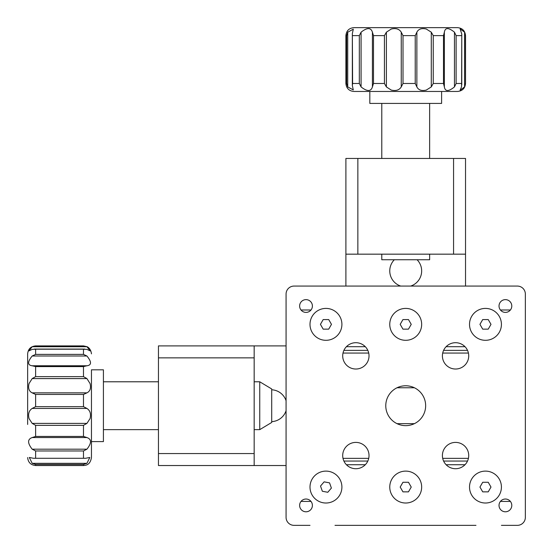 <?xml version="1.0" encoding="UTF-8"?>
<svg xmlns="http://www.w3.org/2000/svg" width="553" height="553" viewBox="0 0 553 553"><rect width="100%" height="100%" fill="white"/><g stroke="black" fill="none" stroke-linecap="round" stroke-linejoin="round"><path stroke-width="0.83" d="M309.998 525.35L294.051 525.35A7.977 7.977 0 0 1 286.074 517.373L286.074 294.051A7.977 7.977 0 0 1 294.051 286.074L501.419 286.074M309.998 286.074L517.373 286.074A7.977 7.977 0 0 1 525.35 294.051L525.35 517.373A7.977 7.977 0 0 1 517.373 525.35L501.419 525.35M485.472 340.309A15.954 15.954 0 0 0 501.419 324.355A15.954 15.954 0 0 0 485.472 308.408A15.954 15.954 0 0 0 469.518 324.355A15.954 15.954 0 0 0 485.472 340.309M405.708 340.309A15.954 15.954 0 0 0 421.663 324.355A15.954 15.954 0 0 0 405.708 308.408A15.954 15.954 0 0 0 389.761 324.355A15.954 15.954 0 0 0 405.708 340.309M325.952 340.309A15.954 15.954 0 0 0 341.906 324.355A15.954 15.954 0 0 0 325.952 308.408A15.954 15.954 0 0 0 309.998 324.355A15.954 15.954 0 0 0 325.952 340.309M485.472 503.016A15.954 15.954 0 0 0 501.419 487.069A15.954 15.954 0 0 0 485.472 471.115A15.954 15.954 0 0 0 469.518 487.069A15.954 15.954 0 0 0 485.472 503.016M405.708 503.016A15.954 15.954 0 0 0 421.663 487.069A15.954 15.954 0 0 0 405.708 471.115A15.954 15.954 0 0 0 389.761 487.069A15.954 15.954 0 0 0 405.708 503.016M325.952 503.016A15.954 15.954 0 0 0 341.906 487.069A15.954 15.954 0 0 0 325.952 471.115A15.954 15.954 0 0 0 309.998 487.069A15.954 15.954 0 0 0 325.952 503.016A15.954 15.954 0 0 1 310.274 484.117M511.788 505.407A6.38 6.38 0 0 0 505.407 499.027A6.38 6.38 0 0 0 499.027 505.407A6.38 6.38 0 0 0 505.407 511.788A6.38 6.38 0 0 0 511.788 505.407M511.788 306.009A6.38 6.38 0 0 0 505.407 299.629A6.38 6.38 0 0 0 499.027 306.009A6.38 6.38 0 0 0 505.407 312.397A6.38 6.38 0 0 0 511.788 306.009M312.397 306.009A6.38 6.38 0 0 0 306.009 299.629A6.38 6.38 0 0 0 299.629 306.009A6.38 6.38 0 0 0 306.009 312.397A6.38 6.38 0 0 0 312.397 306.009M312.397 505.407A6.38 6.38 0 0 0 306.009 499.027A6.38 6.38 0 0 0 299.629 505.407A6.38 6.38 0 0 0 306.009 511.788A6.38 6.38 0 0 0 312.397 505.407M468.723 355.862A13.161 13.161 0 0 0 455.561 342.701A13.161 13.161 0 0 0 442.4 355.862A13.161 13.161 0 0 0 455.561 369.024A13.161 13.161 0 0 0 468.723 355.862M468.723 455.561A13.161 13.161 0 0 0 455.561 442.4A13.161 13.161 0 0 0 442.4 455.561A13.161 13.161 0 0 0 455.561 468.723A13.161 13.161 0 0 0 468.723 455.561M369.024 455.561A13.161 13.161 0 0 0 355.862 442.4A13.161 13.161 0 0 0 342.701 455.561A13.161 13.161 0 0 0 355.862 468.723A13.161 13.161 0 0 0 369.024 455.561M369.024 355.862A13.161 13.161 0 0 0 355.862 342.701A13.161 13.161 0 0 0 342.701 355.862A13.161 13.161 0 0 0 355.862 369.024A13.161 13.161 0 0 0 369.024 355.862M425.651 405.708A19.943 19.943 0 0 0 405.708 385.773A19.943 19.943 0 0 0 385.773 405.708A19.943 19.943 0 0 0 405.708 425.651A19.943 19.943 0 0 0 425.651 405.708M301.032 309.998L310.993 309.998M500.43 309.998L510.391 309.998M301.032 501.419L310.993 501.419M500.43 501.419L510.391 501.419M335 525.35L475.974 525.35M464.997 346.69L446.126 346.69L464.997 346.69M365.298 346.69L346.427 346.69L365.298 346.69M467.52 350.367L443.603 350.367M367.821 350.367L343.904 350.367M468.419 353.07L442.697 353.07M368.72 353.07L342.998 353.07M464.997 464.734L446.126 464.734L464.997 464.734M365.298 464.734L346.427 464.734L365.298 464.734M468.419 458.354L442.697 458.354M368.72 458.354L342.998 458.354M467.52 461.057L443.603 461.057M367.821 461.057L343.904 461.057M397.019 423.66L414.404 423.66M397.019 387.764L414.404 387.764M348.805 525.35L399.314 525.35M412.103 525.35L463.068 525.35M286.074 465.529L158.455 465.529L158.455 453.564L254.166 453.564L254.166 345.895L158.455 345.895L158.455 357.853L254.166 357.853L158.455 357.853L158.455 453.564M158.455 465.529L254.166 465.529L254.166 453.564M286.074 345.895L254.166 345.895M345.895 158.455L465.529 158.455L465.529 254.166L357.853 254.166L357.853 158.455L357.853 254.166L345.895 254.166L345.895 158.455L345.895 286.074M453.564 158.455L453.564 254.166L453.564 158.455M465.529 286.074L465.529 254.166M482.707 482.278L479.942 487.069L482.707 491.852L488.237 491.852L490.995 487.069L488.237 482.278L482.707 482.278M324.12 481.85L320.519 486.046L322.351 491.258L327.784 492.281L331.385 488.085L329.553 482.873L324.12 481.85M325.952 471.115A15.954 15.954 0 0 1 341.63 490.013M323.187 319.572L320.429 324.355L323.187 329.146L328.717 329.146L331.475 324.355L328.717 319.572L323.187 319.572M402.95 319.572L400.185 324.355L402.95 329.146L408.473 329.146L411.238 324.355L408.473 319.572L402.95 319.572M402.95 482.278L400.185 487.069L402.95 491.852L408.473 491.852L411.238 487.069L408.473 482.278L402.95 482.278M482.707 319.572L479.942 324.355L482.707 329.146L488.237 329.146L490.995 324.355L488.237 319.572L482.707 319.572M429.64 254.166L429.64 259.751L381.784 259.751L381.784 254.166M259.751 429.64L271.71 422.457L271.71 388.959L259.751 381.784L259.751 429.64L254.166 429.64M91.459 369.819L91.459 457.552L91.459 369.819L103.418 369.819L103.418 441.605L91.459 441.605M32.185 346.738L35.627 345.901L83.482 345.895L86.925 346.738L32.185 346.738L28.846 350.913L32.185 349.378L35.627 349.206L35.627 354.383L83.482 354.383L86.925 356.001L32.185 356.001C27.415 361.89 27.415 365.146 32.185 365.768L86.925 365.768C91.694 365.132 91.694 361.876 86.925 356.001M83.482 354.383L83.482 349.206L86.925 349.378L90.263 350.913L86.925 346.738M86.925 365.768L83.482 366.598L35.627 366.598L32.185 365.768M32.185 378.584L35.627 376.628L83.482 376.628L86.925 378.584L32.185 378.584L29.026 383.595C27.94 388.185 28.991 391.268 32.185 392.858L86.925 392.858C90.111 391.261 91.169 388.178 90.077 383.595L86.925 378.584M86.925 392.858L83.482 394.462L35.627 394.462L32.185 392.858M27.65 424.455L27.65 353.865C28.12 349.026 30.781 346.365 35.627 345.895L83.482 345.895L86.932 346.676C86.849 346.593 90.789 347.927 91.459 353.865M32.185 356.001L35.627 354.383M90.077 418.559C91.169 413.893 90.111 410.52 86.925 408.439L32.185 408.439C28.991 410.526 27.94 413.9 29.026 418.559L32.185 423.391L86.925 423.391L90.077 418.559M32.185 437.561L35.627 436.435L83.482 436.435L86.925 437.561L32.185 437.561C27.415 439.234 27.415 443.112 32.185 449.188L86.925 449.188C91.694 443.098 91.694 439.22 86.925 437.561M86.925 449.188L83.482 450.971L35.627 450.971L32.185 449.188M32.185 463.331L29.295 457.469L33.498 458.285L85.611 458.285L89.807 457.469L86.925 463.331L83.482 464.465L35.627 464.465L32.185 463.331L86.925 463.331M32.185 408.439L35.627 406.655L83.482 406.655L86.925 408.439M27.65 404.091L27.65 386.969M86.925 423.391L83.482 425.347L35.627 425.347L32.185 423.391M465.467 83.482L464.582 86.925L464.582 32.185L465.467 35.627L465.529 83.482C465.059 88.328 462.398 90.982 457.552 91.459L353.865 91.459C349.026 90.982 346.365 88.328 345.895 83.482L346.655 83.482L346.655 35.627L347.733 32.185L347.733 86.925L353.298 89.918L352.337 85.494L352.607 83.482L359.326 83.482L359.326 35.627L361.081 32.185L361.081 86.925C367.151 91.694 370.925 91.694 372.418 86.925L372.418 32.185L373.489 35.627L373.489 83.482L372.418 86.925M456.114 83.482L454.462 86.925L454.462 32.185L456.114 35.627L456.114 83.482L461.617 83.482L461.499 86.925L460.131 90.208L464.582 86.925M444.363 86.925L443.478 83.482L443.478 35.627L444.363 32.185L444.363 86.925C445.172 91.694 448.538 91.694 454.462 86.925M431.285 32.185L433.248 35.627L433.248 83.482L431.285 86.925L431.285 32.185L426.294 29.026C421.683 27.94 418.545 28.991 416.865 32.185L416.865 86.925C418.552 90.111 421.69 91.169 426.294 90.077L431.285 86.925M416.865 86.925L415.227 83.482L415.227 35.627L416.865 32.185M441.605 103.418L369.819 103.418L369.819 91.459L441.605 91.459L441.605 103.418M346.655 35.627L345.895 35.627C346.365 30.781 349.026 28.12 353.865 27.65L457.552 27.65C462.398 28.12 465.059 30.781 465.529 35.627L465.467 35.627M454.462 32.185C448.531 27.415 445.165 27.415 444.363 32.185M461.617 83.482L461.776 34.086L460.131 28.894L464.582 32.185M391.254 90.077C395.92 91.169 399.252 90.111 401.25 86.925L401.25 32.185C399.245 28.991 395.913 27.94 391.254 29.026L386.388 32.185L386.388 86.925L391.254 90.077M372.418 32.185C370.911 27.415 367.137 27.415 361.081 32.185M361.081 86.925L359.326 83.482M347.733 32.185L353.298 29.191L352.337 33.615L352.607 83.482M347.733 86.925L346.655 83.482M401.25 32.185L403.006 35.627L403.006 83.482L401.25 86.925M386.388 86.925L384.425 83.482L384.425 35.627L386.388 32.185M83.482 376.628L83.482 366.598M83.482 406.655L83.482 394.462M35.627 394.462L35.627 406.655M35.627 366.598L35.627 376.628M35.627 425.347L35.627 436.435M83.482 436.435L83.482 425.347M35.627 450.971L35.627 457.981M83.482 457.981L83.482 450.971M35.627 464.465L35.627 465.529L83.482 465.529L83.482 464.465M83.482 349.206L35.627 349.206M433.248 83.482L443.478 83.482M403.006 83.482L415.227 83.482M415.227 35.627L403.006 35.627M443.478 35.627L433.248 35.627M461.617 35.627L456.114 35.627M384.425 35.627L373.489 35.627M373.489 83.482L384.425 83.482M359.326 35.627L352.607 35.627M394.324 259.751A15.954 15.954 0 0 0 400.731 286.074M410.692 286.074A15.954 15.954 0 0 0 417.1 259.751M286.074 400.731A15.954 15.954 0 0 0 271.71 389.782M271.71 421.642A15.954 15.954 0 0 0 286.074 410.692M381.784 103.418L381.784 158.455M429.64 103.418L429.64 158.455M103.418 429.64L158.455 429.64M103.418 381.784L158.455 381.784M254.166 381.784L259.751 381.784M85.432 458.285L33.657 458.285M34.369 349.074L84.761 349.074M35.627 465.529C30.781 465.059 28.12 462.398 27.65 457.552M83.482 465.529C86.026 465.329 90.18 464.997 91.459 457.552M352.337 85.314L352.337 33.774M345.895 35.627L345.895 83.482M461.769 34.251L461.769 84.879M465.529 35.627L465.529 83.482"/></g></svg>
